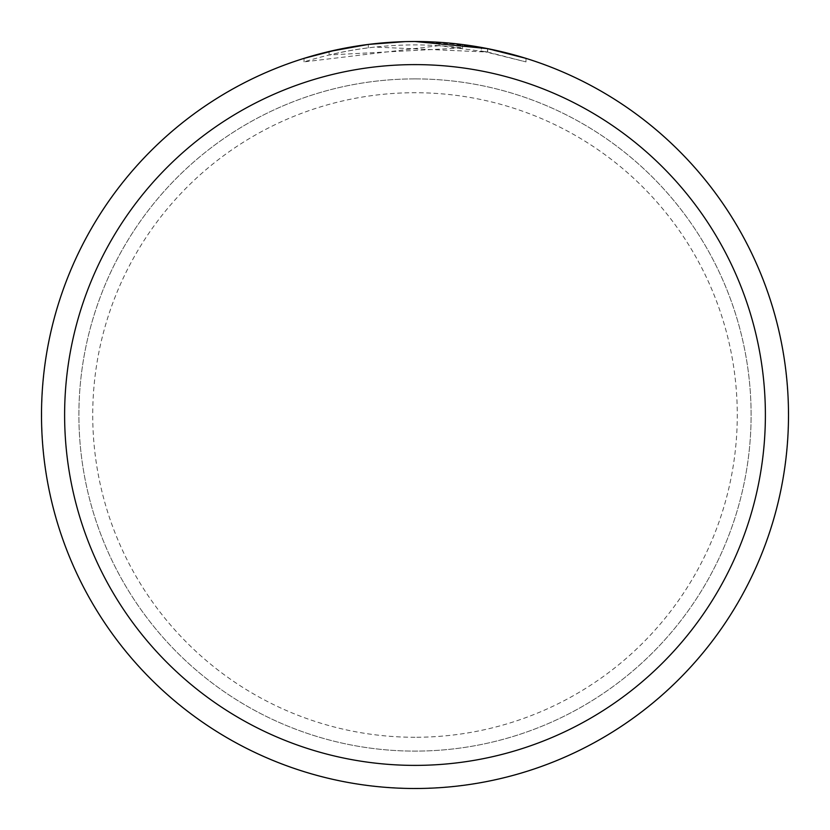 <?xml version="1.0" encoding="UTF-8"?>
<svg xmlns="http://www.w3.org/2000/svg" width="830" height="830" viewBox="0 0 830 830"><rect width="100%" height="100%" fill="white"/><g stroke="black" fill="none" stroke-linecap="round" stroke-linejoin="round"><path stroke-width="0.62" stroke-dasharray="4.15 3.11" d="M415 41.666A373.334 373.334 0 0 1 788.334 415A373.334 373.334 0 0 1 415 788.334A373.334 373.334 0 0 1 41.666 415A373.334 373.334 0 0 1 415 41.666A373.324 373.324 0 0 1 788.324 415A373.324 373.324 0 0 1 415 788.324A373.324 373.324 0 0 1 41.676 415A373.324 373.324 0 0 1 415 41.676M415 78.892A336.108 336.108 0 0 1 751.109 415A336.108 336.108 0 0 1 415 751.109A336.108 336.108 0 0 1 78.892 415A336.108 336.108 0 0 1 415 78.892A336.108 336.108 0 0 1 751.109 415A336.108 336.108 0 0 1 415 751.109A336.108 336.108 0 0 1 78.892 415A336.108 336.108 0 0 1 415 78.892M448.48 43.004L462.569 44.54L415 41.5L424.306 41.614M427.637 41.718L443.376 42.579M414.409 41.5L415 41.5A373.5 373.5 0 0 1 788.5 415A373.5 373.5 0 0 1 415 788.5A373.5 373.5 0 0 1 41.5 415A373.5 373.5 0 0 1 415 41.5L439.08 42.278L488.175 48.742M525.992 58.37L481.348 47.445L481.348 50.858L525.992 61.897L525.992 58.37L525.992 61.897L487.501 52.031L439.08 45.65L439.08 42.278M439.08 45.65L304.029 61.887C355.863 45.795 408.713 41.147 462.569 47.933L329.085 54.967A370.139 370.139 0 0 1 368.323 47.818L374.631 47.071L487.656 52.062L481.348 50.858M388.367 42.455L368.323 44.426L368.323 47.818L368.323 44.426A373.5 373.5 0 0 0 329.085 51.512L329.085 54.967L329.085 51.512M462.569 47.933L462.569 44.54M304.029 61.887L304.029 58.37L319.498 53.919L343.018 48.503L374.838 43.668L398.908 41.842L415 41.5L405.165 41.624M337.219 49.686L359.566 45.64M360.677 45.474L386.458 42.589M387.195 42.538L410.56 41.531M487.501 52.031L487.501 48.607L487.501 52.031M390.961 42.278L406.804 41.593M411.618 41.521L415 41.5A373.5 373.5 0 0 1 788.5 415A373.5 373.5 0 0 1 415 788.5A373.5 373.5 0 0 1 41.5 415A373.5 373.5 0 0 1 415 41.5A373.5 373.5 0 0 1 788.5 415A373.5 373.5 0 0 1 415 788.5A373.5 373.5 0 0 1 41.5 415A373.5 373.5 0 0 1 415 41.5A373.5 373.5 0 0 1 788.5 415A373.5 373.5 0 0 1 415 788.5M415 737.279A322.279 322.279 0 0 1 92.721 415A322.279 322.279 0 0 1 415 92.721A322.279 322.279 0 0 1 737.279 415A322.279 322.279 0 0 1 415 737.279M487.656 48.638L487.656 52.062"/><path stroke-width="1.25" d="M424.306 41.614L427.637 41.718M443.376 42.579L448.48 43.004M415 41.5A373.5 373.5 0 0 1 788.5 415A373.5 373.5 0 0 1 415 788.5A373.5 373.5 0 0 1 41.5 415A373.5 373.5 0 0 1 415 41.5L487.656 48.638L481.348 47.445M488.175 48.742L525.992 58.37M415 64.616A350.385 350.385 0 0 1 765.385 415A350.385 350.385 0 0 1 415 765.385A350.385 350.385 0 0 1 64.616 415A350.385 350.385 0 0 1 415 64.616M405.165 41.624L368.323 44.426L329.085 51.512M304.029 58.37L337.219 49.686M359.566 45.64L360.677 45.474M386.458 42.589L387.195 42.538M410.56 41.531L414.409 41.5M388.367 42.455L390.961 42.278M406.804 41.593L411.618 41.521"/></g></svg>
